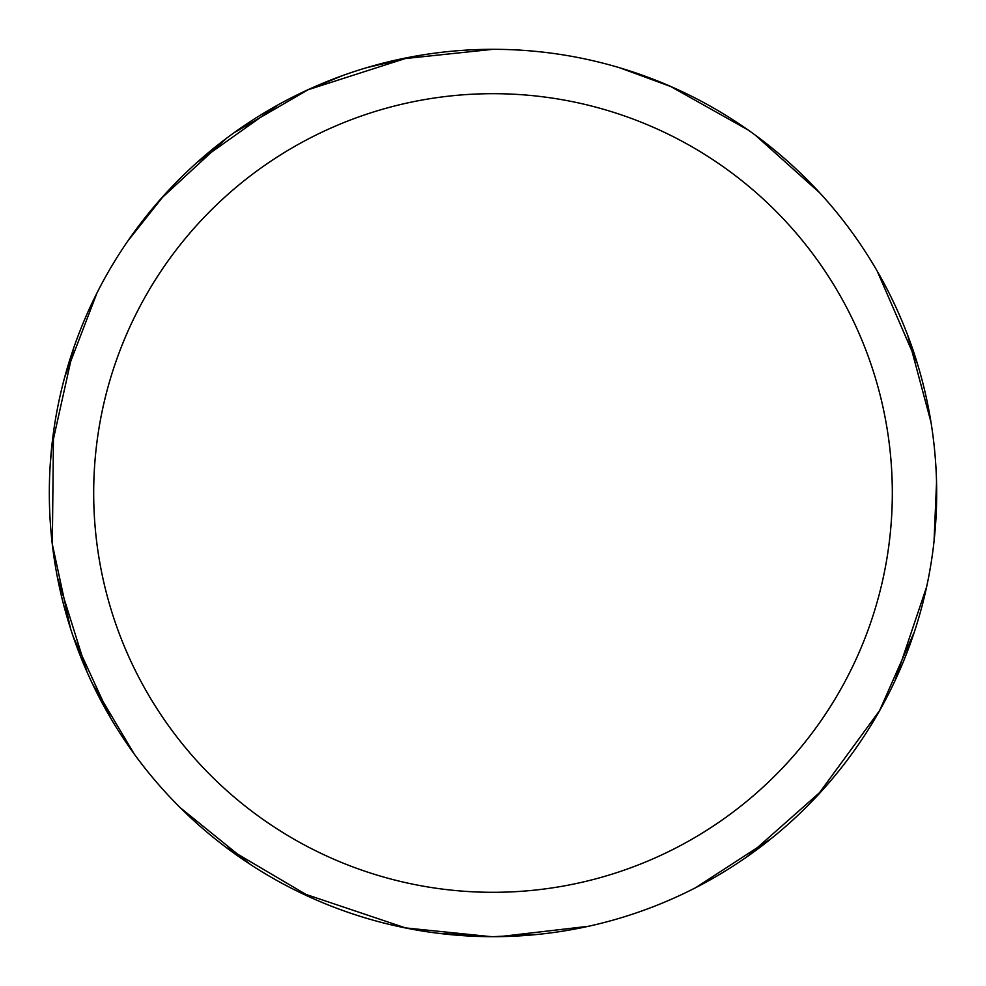 <?xml version="1.0" encoding="UTF-8"?>
<svg xmlns="http://www.w3.org/2000/svg" width="986" height="986" viewBox="0 0 986 986"><rect width="100%" height="100%" fill="white"/><g stroke="black" fill="none" stroke-linecap="round" stroke-linejoin="round"><path stroke-width="1.48" d="M400.686 59.024L493.012 49.312A443.675 443.675 0 0 1 936.675 493A443.675 443.675 0 0 1 493 936.675A443.675 443.675 0 0 1 49.325 493A443.675 443.675 0 0 1 493 49.312L501.295 49.399M493 93.682A399.318 399.318 0 0 1 892.318 493A399.318 399.318 0 0 1 493 892.305A399.318 399.318 0 0 1 93.682 493A399.318 399.318 0 0 1 493 93.682M537.863 934.408L493.062 936.7L438.474 933.311M405.949 928.048L299.288 892.157M110.543 717.894L73.272 636.82M50.249 464.184L52.418 440.619M127.749 241.114L164.502 194.76M305.401 90.922L342.487 75.626M877.207 271.101L917.448 363.797M914.379 631.89L879.401 711.042M771.188 838.63L695.709 887.659M134.207 753.994L92.253 683.434M52.997 550.065L51.494 536.939M755.301 135.156L819.785 192.886M907.687 335.228L930.981 422.144M926.667 586.719L894.918 680.907M879.869 710.216L817.024 796.084M588.568 926.261L499.643 936.626M822.768 789.823L747.031 856.748M619.689 67.787L671.552 86.83M817.419 190.335L823.483 196.953M670.221 86.25L748.029 129.93M883.727 282.797L885.071 285.299M936.552 482.092L934.05 541.191M885.921 699.074L876.677 715.799M491.127 936.675L405.036 927.863M250.247 864.377L180.29 807.744M87.064 672.07L57.385 577.204M52.332 544.642L53.515 432.115M160.928 198.753L226.521 138.262M366.619 67.689L416.634 55.943M51.74 446.683L73.667 348.033M233.731 132.95L308.556 89.467M486.727 49.349L492.938 49.3M312.599 898.345L225.547 847.011M70.462 628.316L52.233 543.717M64.78 376.886L97.022 292.854M197.249 162.259L278.298 104.726M307.706 89.862L409.017 57.336M434.284 932.781A443.675 443.675 0 0 1 418.434 930.365A443.675 443.675 0 0 0 434.284 932.781"/></g></svg>
